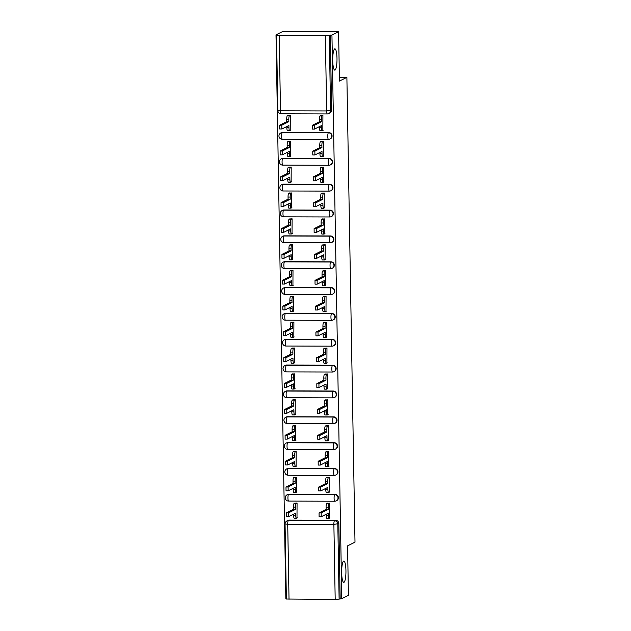 <?xml version="1.0" encoding="UTF-8"?>
<svg xmlns="http://www.w3.org/2000/svg" width="631" height="631" viewBox="0 0 631 631"><rect width="100%" height="100%" fill="white"/><g stroke="black" fill="none" stroke-linecap="round" stroke-linejoin="round"><path stroke-width="0.95" d="M335.045 70.088A10.656 2.145 -89.8 0 1 334.832 70.144A10.656 2.145 -89.8 0 1 332.718 60.016A10.656 2.145 -89.8 0 1 334.675 48.879A10.656 2.145 -89.8 0 1 334.895 48.832A10.656 2.145 -89.8 0 1 337.001 58.951A10.656 2.145 -89.8 0 1 335.045 70.088M343.99 582.303A10.656 2.145 -89.8 0 1 343.769 582.35A10.656 2.145 -89.8 0 1 341.663 572.23A10.656 2.145 -89.8 0 1 343.619 561.093A10.656 2.145 -89.8 0 1 343.832 561.038A10.656 2.145 -89.8 0 1 345.946 571.165A10.656 2.145 -89.8 0 1 343.99 582.303M328.759 132.605L282.601 132.463A3.329 3.242 -116.6 0 0 281.166 132.802L280.795 132.983A3.329 3.329 0 0 0 282.278 139.293L328.435 139.427A3.329 3.329 0 0 0 329.942 139.08L330.305 138.891A3.329 3.242 -116.6 0 0 328.759 132.605L328.388 132.786A3.329 3.242 63.4 0 1 329.942 139.08A3.329 3.242 63.4 0 1 328.506 139.412A3.329 0.67 -89.8 0 1 328.435 139.427A3.329 0.67 -89.8 0 1 327.781 136.438A3.329 0.67 90.2 0 1 328.388 132.786L282.231 132.652A3.329 0.67 90.2 0 0 281.623 136.296A3.329 0.67 90.2 0 0 282.278 139.293A3.329 0.67 90.2 0 0 282.349 139.277M329.208 158.444L283.051 158.31A3.329 3.242 -116.6 0 0 281.615 158.641L281.245 158.831A3.329 3.329 0 0 0 282.727 165.133L328.885 165.275A3.329 3.329 0 0 0 330.392 164.92L330.754 164.738A3.329 3.242 -116.6 0 0 329.208 158.444L328.838 158.626A3.329 3.242 63.4 0 1 330.392 164.92A3.329 3.242 63.4 0 1 328.956 165.259A3.329 0.67 -89.8 0 1 328.885 165.275A3.329 0.67 -89.8 0 1 328.23 162.277A3.329 0.67 90.2 0 1 328.838 158.626L282.68 158.491A3.329 0.67 90.2 0 0 282.073 162.143A3.329 0.67 90.2 0 0 282.727 165.133A3.329 0.67 90.2 0 0 282.798 165.117M329.658 184.291L283.5 184.149A3.329 3.242 -116.6 0 0 282.065 184.489L281.702 184.67A3.329 3.329 0 0 0 283.185 190.98L329.335 191.114A3.329 3.329 0 0 0 330.841 190.759L331.212 190.578A3.329 3.242 -116.6 0 0 329.658 184.291L329.287 184.473A3.329 3.242 63.4 0 1 330.841 190.759A3.329 3.242 63.4 0 1 329.406 191.098A3.329 0.67 -89.8 0 1 329.335 191.114A3.329 0.67 -89.8 0 1 328.68 188.117A3.329 0.67 90.2 0 1 329.287 184.473L283.13 184.331A3.329 0.67 90.2 0 0 282.522 187.983A3.329 0.67 90.2 0 0 283.185 190.98A3.329 0.67 90.2 0 0 283.248 190.964M330.108 210.131L283.95 209.997A3.329 3.242 -116.6 0 0 282.514 210.328L282.152 210.517A3.329 3.329 0 0 0 283.635 216.819L329.792 216.954A3.329 3.329 0 0 0 331.291 216.607L331.661 216.417A3.329 3.242 -116.6 0 0 330.108 210.131L329.745 210.312A3.329 3.242 63.4 0 1 331.291 216.607A3.329 3.242 63.4 0 1 329.855 216.938A3.329 0.67 -89.8 0 1 329.792 216.954A3.329 0.67 -89.8 0 1 329.13 213.964A3.329 0.67 90.2 0 1 329.745 210.312L283.587 210.178A3.329 0.67 90.2 0 0 282.972 213.822A3.329 0.67 90.2 0 0 283.635 216.819A3.329 0.67 90.2 0 0 283.698 216.804M330.557 235.97L284.4 235.836A3.329 3.242 -116.6 0 0 282.964 236.175L282.601 236.357A3.329 3.329 0 0 0 284.084 242.659L330.242 242.801A3.329 3.329 0 0 0 331.74 242.446L332.111 242.265A3.329 3.242 -116.6 0 0 330.557 235.97L330.194 236.16A3.329 3.242 63.4 0 1 331.74 242.446A3.329 3.242 63.4 0 1 330.305 242.785A3.329 0.67 -89.8 0 1 330.242 242.801A3.329 0.67 -89.8 0 1 329.587 239.804A3.329 0.67 90.2 0 1 330.194 236.16L284.037 236.018A3.329 0.67 90.2 0 0 283.429 239.67A3.329 0.67 90.2 0 0 284.084 242.659A3.329 0.67 90.2 0 0 284.155 242.643M331.015 261.818L284.857 261.676A3.329 3.242 -116.6 0 0 283.422 262.015L283.051 262.196A3.329 3.329 0 0 0 284.534 268.506L330.691 268.64A3.329 3.329 0 0 0 332.198 268.285L332.561 268.104A3.329 3.242 -116.6 0 0 331.015 261.818L330.644 261.999A3.329 3.242 63.4 0 1 332.198 268.285A3.329 3.242 63.4 0 1 330.762 268.625A3.329 0.67 -89.8 0 1 330.691 268.64A3.329 0.67 -89.8 0 1 330.037 265.643A3.329 0.67 90.2 0 1 330.644 261.999L284.486 261.865A3.329 0.67 90.2 0 0 283.879 265.509A3.329 0.67 90.2 0 0 284.534 268.506A3.329 0.67 90.2 0 0 284.605 268.49M331.464 287.657L285.307 287.523A3.329 3.242 -116.6 0 0 283.871 287.854L283.5 288.044A3.329 3.329 0 0 0 284.983 294.346L331.141 294.488A3.329 3.329 0 0 0 332.647 294.133L333.01 293.951A3.329 3.242 -116.6 0 0 331.464 287.657L331.094 287.839A3.329 3.242 63.4 0 1 332.647 294.133A3.329 3.242 63.4 0 1 331.212 294.472A3.329 0.67 -89.8 0 1 331.141 294.488A3.329 0.67 -89.8 0 1 330.486 291.49A3.329 0.67 90.2 0 1 331.094 287.839L284.936 287.704A3.329 0.67 90.2 0 0 284.329 291.356A3.329 0.67 90.2 0 0 284.983 294.346A3.329 0.67 90.2 0 0 285.054 294.33M331.914 313.497L285.756 313.362A3.329 3.242 -116.6 0 0 284.321 313.702L283.958 313.883A3.329 3.329 0 0 0 285.441 320.193L331.59 320.327A3.329 3.329 0 0 0 333.097 319.972L333.46 319.791A3.329 3.242 -116.6 0 0 331.914 313.497L331.543 313.686A3.329 3.242 63.4 0 1 333.097 319.972A3.329 3.242 63.4 0 1 331.661 320.311A3.329 0.67 -89.8 0 1 331.59 320.327A3.329 0.67 -89.8 0 1 330.936 317.33A3.329 0.67 90.2 0 1 331.543 313.686L285.386 313.544A3.329 0.67 90.2 0 0 284.778 317.196A3.329 0.67 90.2 0 0 285.441 320.193A3.329 0.67 90.2 0 0 285.504 320.177M332.363 339.344L286.206 339.21A3.329 3.242 -116.6 0 0 284.77 339.541L284.407 339.723A3.329 3.329 0 0 0 285.89 346.033L332.048 346.167A3.329 3.329 0 0 0 333.547 345.82L333.917 345.63A3.329 3.242 -116.6 0 0 332.363 339.344L332.001 339.525A3.329 3.242 63.4 0 1 333.547 345.82A3.329 3.242 63.4 0 1 332.111 346.151A3.329 0.67 -89.8 0 1 332.048 346.167A3.329 0.67 -89.8 0 1 331.385 343.177A3.329 0.67 90.2 0 1 332.001 339.525L285.843 339.391A3.329 0.67 90.2 0 0 285.228 343.035A3.329 0.67 90.2 0 0 285.89 346.033A3.329 0.67 90.2 0 0 285.953 346.017M332.813 365.183L286.655 365.049A3.329 3.242 -116.6 0 0 285.22 365.388L284.857 365.57A3.329 3.329 0 0 0 286.34 371.872L332.498 372.014A3.329 3.329 0 0 0 333.996 371.659L334.367 371.478A3.329 3.242 -116.6 0 0 332.813 365.183L332.45 365.373A3.329 3.242 63.4 0 1 333.996 371.659A3.329 3.242 63.4 0 1 332.561 371.998A3.329 0.67 -89.8 0 1 332.498 372.014A3.329 0.67 -89.8 0 1 331.835 369.017A3.329 0.67 90.2 0 1 332.45 365.373L286.293 365.231A3.329 0.67 90.2 0 0 285.685 368.883A3.329 0.67 90.2 0 0 286.34 371.872A3.329 0.67 90.2 0 0 286.403 371.856M333.263 391.031L287.113 390.889A3.329 3.242 -116.6 0 0 285.677 391.228L285.307 391.409A3.329 3.329 0 0 0 286.789 397.719L332.947 397.853A3.329 3.329 0 0 0 334.454 397.498L334.816 397.317A3.329 3.242 -116.6 0 0 333.263 391.031L332.9 391.212A3.329 3.242 63.4 0 1 334.454 397.498A3.329 3.242 63.4 0 1 333.018 397.838A3.329 0.67 -89.8 0 1 332.947 397.853A3.329 0.67 -89.8 0 1 332.292 394.856A3.329 0.67 90.2 0 1 332.9 391.212L286.742 391.078A3.329 0.67 90.2 0 0 286.135 394.722A3.329 0.67 90.2 0 0 286.789 397.719A3.329 0.67 90.2 0 0 286.86 397.704M333.72 416.87L287.562 416.736A3.329 3.242 -116.6 0 0 286.127 417.067L285.756 417.257A3.329 3.329 0 0 0 287.239 423.559L333.397 423.701A3.329 3.329 0 0 0 334.903 423.346L335.266 423.164A3.329 3.242 -116.6 0 0 333.72 416.87L333.349 417.052A3.329 3.242 63.4 0 1 334.903 423.346A3.329 3.242 63.4 0 1 333.468 423.677A3.329 0.67 -89.8 0 1 333.397 423.701A3.329 0.67 -89.8 0 1 332.742 420.703A3.329 0.67 90.2 0 1 333.349 417.052L287.192 416.917A3.329 0.67 90.2 0 0 286.584 420.562A3.329 0.67 90.2 0 0 287.239 423.559A3.329 0.67 90.2 0 0 287.31 423.543M334.17 442.71L288.012 442.576A3.329 3.242 -116.6 0 0 286.577 442.915L286.206 443.096A3.329 3.329 0 0 0 287.689 449.406L333.846 449.54A3.329 3.329 0 0 0 335.353 449.185L335.716 449.004A3.329 3.242 -116.6 0 0 334.17 442.71L333.799 442.899A3.329 3.242 63.4 0 1 335.353 449.185A3.329 3.242 63.4 0 1 333.917 449.524A3.329 0.67 -89.8 0 1 333.846 449.54A3.329 0.67 -89.8 0 1 333.192 446.543A3.329 0.67 90.2 0 1 333.799 442.899L287.641 442.757A3.329 0.67 90.2 0 0 287.034 446.409A3.329 0.67 90.2 0 0 287.689 449.406A3.329 0.67 90.2 0 0 287.76 449.39M334.619 468.557L288.462 468.415A3.329 3.242 -116.6 0 0 287.026 468.754L286.663 468.936A3.329 3.329 0 0 0 288.146 475.246L334.304 475.38A3.329 3.329 0 0 0 335.802 475.033L336.173 474.843A3.329 3.242 -116.6 0 0 334.619 468.557L334.256 468.738A3.329 3.242 63.4 0 1 335.802 475.033A3.329 3.242 63.4 0 1 334.367 475.364A3.329 0.67 -89.8 0 1 334.304 475.38A3.329 0.67 -89.8 0 1 333.641 472.39A3.329 0.67 90.2 0 1 334.256 468.738L288.099 468.604A3.329 0.67 90.2 0 0 287.484 472.248A3.329 0.67 90.2 0 0 288.146 475.246A3.329 0.67 90.2 0 0 288.209 475.23M335.069 494.396L288.911 494.262A3.329 3.242 -116.6 0 0 287.476 494.601L287.113 494.783A3.329 3.329 0 0 0 288.596 501.085L334.753 501.227A3.329 3.329 0 0 0 336.252 500.872L336.623 500.691A3.329 3.242 -116.6 0 0 335.069 494.396L334.706 494.586A3.329 3.242 63.4 0 1 336.252 500.872A3.329 3.242 63.4 0 1 334.816 501.211A3.329 0.67 -89.8 0 1 334.753 501.227A3.329 0.67 -89.8 0 1 334.091 498.23A3.329 0.67 90.2 0 1 334.706 494.586L288.548 494.444A3.329 0.67 90.2 0 0 287.941 498.096A3.329 0.67 90.2 0 0 288.596 501.085A3.329 0.67 90.2 0 0 288.659 501.069M338.587 31.716L339.446 81.083L346.884 77.353L355.001 542.187L347.563 545.918L348.422 595.285L341.781 598.614L331.945 35.044L338.587 31.716L282.641 31.55L275.999 34.879L285.843 598.448L286.356 598.448M275.999 34.879L277.632 34.886L276.528 35.47L279.194 35.746L329.279 35.557L330.589 110.599A3.329 3.242 63.4 0 1 327.386 113.903A3.329 0.67 90.2 0 1 327.315 113.919A3.329 3.329 0 0 0 328.822 113.572L329.855 113.052A3.329 3.242 63.4 0 0 331.622 110.086L326.661 110.93L325.351 35.88M331.945 35.044L329.279 35.557M289.361 520.102L288.328 520.622A3.329 3.242 63.4 0 0 286.892 520.961L287.933 520.441A3.329 3.242 63.4 0 1 289.361 520.102L335.518 520.244L334.485 520.756A3.329 3.242 63.4 0 1 337.806 524.085L339.115 599.127L335.187 599.45L286.371 599.04L285.062 523.99L287.72 524.266L289.03 599.316M339.115 599.127L341.781 598.614M329.611 518.067L329.682 503.159L327.237 503.317M296.988 517.972L297.059 503.065L294.614 503.222M296.538 492.133L296.609 477.225L294.164 477.383M329.161 492.227L329.224 477.32L326.787 477.478M296.089 466.285L296.16 451.378L293.715 451.536M328.712 466.388L328.775 451.48L326.33 451.63M295.639 440.446L295.702 425.539L293.265 425.696M328.254 440.541L328.325 425.633L325.88 425.791M295.19 414.606L295.253 399.691L292.808 399.849M327.805 414.701L327.875 399.794L325.43 399.951M294.732 388.759L294.803 373.852L292.358 374.009M327.355 388.854L327.426 373.946L324.981 374.104M294.283 362.92L294.354 348.012L291.908 348.17M326.905 363.014L326.968 348.107L324.531 348.265M293.833 337.072L293.904 322.165L291.459 322.323M326.456 337.175L326.519 322.267L324.074 322.417M293.383 311.233L293.447 296.325L291.009 296.483M325.998 311.328L326.069 296.42L323.624 296.578M292.934 285.393L292.997 270.478L290.552 270.636M325.549 285.488L325.62 270.581L323.175 270.738M292.476 259.546L292.547 244.639L290.102 244.796M325.099 259.641L325.17 244.733L322.725 244.891M292.027 233.707L292.098 218.799L289.653 218.957M324.649 233.801L324.72 218.894L322.275 219.052M291.577 207.859L291.648 192.952L289.203 193.11M324.2 207.962L324.263 193.054L321.826 193.204M291.128 182.02L291.191 167.112L288.753 167.27M323.742 182.114L323.813 167.207L321.368 167.365M290.678 156.18L290.741 141.265L288.296 141.423M323.293 156.275L323.364 141.368L320.919 141.525M290.221 130.333L290.292 115.426L287.846 115.583M322.843 130.428L322.914 115.52L320.469 115.678M339.383 77.329L346.884 77.353M330.313 35.036L331.622 110.086M340.148 598.606L338.839 523.564A3.329 3.242 -116.6 0 0 335.518 520.244M329.682 503.159L328.814 503.593A3.329 0.67 90.2 0 0 328.207 507.245L328.246 509.398L326.124 509.391L326.085 507.237A3.329 0.67 -89.8 0 1 326.692 503.585L327.56 503.159M326.953 518.335A3.329 0.67 -89.8 0 1 326.89 518.351A3.329 0.67 -89.8 0 1 326.227 515.353L326.211 514.257M321.179 516.742L319.097 516.75L319.065 512.924L326.124 509.391M328.246 509.398L321.187 512.932L321.218 516.757L328.309 513.208L328.349 515.361A3.329 0.67 90.2 0 0 329.003 518.359A3.329 0.67 90.2 0 0 329.074 518.335L329.934 517.909M294.33 518.232A3.329 0.67 -89.8 0 1 294.267 518.256A3.329 0.67 -89.8 0 1 293.612 515.259L293.589 514.162M297.059 503.065L296.199 503.499A3.329 0.67 90.2 0 0 295.584 507.143L295.623 509.296L288.572 512.837L288.596 516.655L295.694 513.113L295.726 515.267A3.329 0.67 90.2 0 0 296.389 518.256A3.329 0.67 90.2 0 0 296.452 518.24L297.319 517.806M288.556 516.647L286.474 516.655L286.45 512.829L293.502 509.296L293.47 507.143A3.329 0.67 -89.8 0 1 294.078 503.491L296.199 503.499M294.937 503.057L294.078 503.491M293.502 509.296L295.623 509.296M329.224 477.32L328.365 477.754A3.329 0.67 90.2 0 0 327.757 481.398L327.797 483.551L325.675 483.551L325.635 481.398A3.329 0.67 -89.8 0 1 326.243 477.746L327.11 477.312M326.503 492.488A3.329 0.67 -89.8 0 1 326.432 492.503A3.329 0.67 -89.8 0 1 325.777 489.514L325.762 488.418M320.729 490.902L318.647 490.902L318.616 487.085L325.675 483.551M327.797 483.551L320.737 487.093L320.769 490.91L327.86 487.361L327.899 489.514A3.329 0.67 90.2 0 0 328.554 492.511A3.329 0.67 90.2 0 0 328.625 492.495L329.485 492.062M328.775 451.48L327.915 451.906A3.329 0.67 90.2 0 0 327.308 455.558L327.339 457.712L325.225 457.704L325.186 455.55A3.329 0.67 -89.8 0 1 325.793 451.906L326.661 451.473M326.053 466.648A3.329 0.67 -89.8 0 1 325.982 466.664A3.329 0.67 -89.8 0 1 325.328 463.667L325.304 462.578M320.272 465.063L318.198 465.063L318.166 461.245L325.225 457.704M327.339 457.712L320.288 461.253L320.311 465.071L327.41 461.521L327.45 463.675A3.329 0.67 90.2 0 0 328.104 466.672A3.329 0.67 90.2 0 0 328.175 466.656L329.035 466.222M293.88 492.393A3.329 0.67 -89.8 0 1 293.817 492.409A3.329 0.67 -89.8 0 1 293.155 489.411L293.139 488.323M296.609 477.225L295.742 477.659A3.329 0.67 90.2 0 0 295.134 481.303L295.174 483.456L288.115 486.998L288.146 490.815L295.237 487.266L295.276 489.419A3.329 0.67 90.2 0 0 295.931 492.417A3.329 0.67 90.2 0 0 296.002 492.401L296.862 491.967M288.107 490.808L286.024 490.808L286.001 486.99L293.052 483.449L293.013 481.295A3.329 0.67 -89.8 0 1 293.628 477.651L295.742 477.659M294.488 477.217L293.628 477.651M293.052 483.449L295.174 483.456M293.431 466.554A3.329 0.67 -89.8 0 1 293.36 466.569A3.329 0.67 -89.8 0 1 292.705 463.572L292.689 462.476M296.16 451.378L295.292 451.812A3.329 0.67 90.2 0 0 294.685 455.464L294.724 457.617L287.665 461.151L287.697 464.976L294.787 461.427L294.827 463.58A3.329 0.67 90.2 0 0 295.482 466.577A3.329 0.67 90.2 0 0 295.553 466.554L296.412 466.128M287.657 464.96L285.575 464.968L285.543 461.143L292.603 457.609L292.563 455.456A3.329 0.67 -89.8 0 1 293.17 451.804L295.292 451.812M294.038 451.37L293.17 451.804M292.603 457.609L294.724 457.617M328.325 425.633L327.465 426.067A3.329 0.67 90.2 0 0 326.85 429.719L326.89 431.872L324.768 431.864L324.736 429.711A3.329 0.67 -89.8 0 1 325.344 426.059L326.211 425.625M325.604 440.809A3.329 0.67 -89.8 0 1 325.533 440.824A3.329 0.67 -89.8 0 1 324.878 437.827L324.855 436.731M319.822 439.215L317.74 439.223L317.716 435.398L324.768 431.864M326.89 431.872L319.838 435.406L319.862 439.223L326.961 435.682L326.992 437.835A3.329 0.67 90.2 0 0 327.655 440.824A3.329 0.67 90.2 0 0 327.718 440.809L328.585 440.383M327.875 399.794L327.016 400.228A3.329 0.67 90.2 0 0 326.401 403.872L326.44 406.025L324.318 406.017L324.279 403.864A3.329 0.67 -89.8 0 1 324.894 400.22L325.754 399.786M325.146 414.961A3.329 0.67 -89.8 0 1 325.083 414.977A3.329 0.67 -89.8 0 1 324.421 411.98L324.405 410.891M319.373 413.376L317.29 413.376L317.267 409.558L324.318 406.017M326.44 406.025L319.389 409.566L319.412 413.384L326.503 409.834L326.542 411.988A3.329 0.67 90.2 0 0 327.205 414.985A3.329 0.67 90.2 0 0 327.268 414.969L328.128 414.535M327.426 373.946L326.558 374.38A3.329 0.67 90.2 0 0 325.951 378.032L325.99 380.185L323.869 380.177L323.829 378.024A3.329 0.67 -89.8 0 1 324.444 374.38L325.304 373.946M324.697 389.122A3.329 0.67 -89.8 0 1 324.634 389.138A3.329 0.67 -89.8 0 1 323.971 386.14L323.955 385.044M318.923 387.529L316.841 387.537L316.817 383.719L323.869 380.177M325.99 380.185L318.931 383.719L318.963 387.544L326.053 383.995L326.093 386.148A3.329 0.67 90.2 0 0 326.748 389.146A3.329 0.67 90.2 0 0 326.819 389.13L327.678 388.696M292.981 440.706A3.329 0.67 -89.8 0 1 292.91 440.722A3.329 0.67 -89.8 0 1 292.256 437.733L292.24 436.636M295.702 425.539L294.843 425.972A3.329 0.67 90.2 0 0 294.235 429.616L294.275 431.77L287.215 435.311L287.247 439.129L294.338 435.579L294.377 437.733A3.329 0.67 90.2 0 0 295.032 440.73A3.329 0.67 90.2 0 0 295.103 440.714L295.963 440.28M287.208 439.121L285.125 439.121L285.094 435.303L292.153 431.77L292.114 429.608A3.329 0.67 -89.8 0 1 292.721 425.964L294.843 425.972M293.589 425.531L292.721 425.964M292.153 431.77L294.275 431.77M292.532 414.867A3.329 0.67 -89.8 0 1 292.461 414.882A3.329 0.67 -89.8 0 1 291.806 411.885L291.782 410.797M295.253 399.699L294.393 400.125A3.329 0.67 90.2 0 0 293.786 403.777L293.817 405.93L286.766 409.464L286.789 413.289L293.888 409.74L293.928 411.893A3.329 0.67 90.2 0 0 294.582 414.89A3.329 0.67 90.2 0 0 294.653 414.875L295.513 414.441M286.75 413.273L284.676 413.281L284.644 409.464L291.703 405.922L291.664 403.769A3.329 0.67 -89.8 0 1 292.271 400.125L294.393 400.125M293.139 399.691L292.271 400.125M291.703 405.922L293.817 405.93M292.082 389.019A3.329 0.67 -89.8 0 1 292.011 389.043A3.329 0.67 -89.8 0 1 291.356 386.046L291.333 384.949M294.803 373.852L293.943 374.286A3.329 0.67 90.2 0 0 293.328 377.93L293.368 380.091L286.316 383.624L286.34 387.442L293.439 383.9L293.47 386.054A3.329 0.67 90.2 0 0 294.133 389.043A3.329 0.67 90.2 0 0 294.196 389.027L295.063 388.593M286.3 387.434L284.218 387.442L284.195 383.616L291.246 380.083L291.214 377.93A3.329 0.67 -89.8 0 1 291.822 374.278L293.943 374.286M292.689 373.844L291.822 374.278M291.246 380.083L293.368 380.091M326.968 348.107L326.109 348.541A3.329 0.67 90.2 0 0 325.501 352.185L325.541 354.338L323.419 354.338L323.38 352.185A3.329 0.67 -89.8 0 1 323.987 348.533L324.855 348.099M324.247 363.275A3.329 0.67 -89.8 0 1 324.176 363.29A3.329 0.67 -89.8 0 1 323.522 360.301L323.506 359.205M318.474 361.689L316.391 361.689L316.36 357.872L323.419 354.338M325.541 354.338L318.481 357.88L318.513 361.697L325.604 358.148L325.643 360.301A3.329 0.67 90.2 0 0 326.298 363.298A3.329 0.67 90.2 0 0 326.369 363.282L327.229 362.849M291.625 363.18A3.329 0.67 -89.8 0 1 291.561 363.196A3.329 0.67 -89.8 0 1 290.899 360.198L290.883 359.11M294.354 348.012L293.494 348.446A3.329 0.67 90.2 0 0 292.879 352.09L292.918 354.243L285.867 357.785L285.89 361.602L292.981 358.053L293.021 360.206A3.329 0.67 90.2 0 0 293.683 363.204A3.329 0.67 90.2 0 0 293.746 363.188L294.606 362.754M285.851 361.595L283.769 361.595L283.745 357.777L290.796 354.236L290.757 352.082A3.329 0.67 -89.8 0 1 291.372 348.438L293.494 348.446M292.232 348.004L291.372 348.438M290.796 354.236L292.918 354.243M326.519 322.267L325.659 322.701A3.329 0.67 90.2 0 0 325.052 326.345L325.083 328.499L322.969 328.491L322.93 326.337A3.329 0.67 -89.8 0 1 323.537 322.693L324.405 322.26M323.798 337.435A3.329 0.67 -89.8 0 1 323.727 337.451A3.329 0.67 -89.8 0 1 323.072 334.454L323.048 333.365M318.024 335.85L315.942 335.85L315.91 332.032L322.969 328.491M325.083 328.499L318.032 332.04L318.056 335.858L325.154 332.308L325.194 334.462A3.329 0.67 90.2 0 0 325.848 337.459A3.329 0.67 90.2 0 0 325.919 337.443L326.779 337.009M291.175 337.34A3.329 0.67 -89.8 0 1 291.112 337.356A3.329 0.67 -89.8 0 1 290.449 334.359L290.434 333.263M293.904 322.165L293.036 322.599A3.329 0.67 90.2 0 0 292.429 326.251L292.469 328.404L285.409 331.938L285.441 335.763L292.532 332.214L292.571 334.367A3.329 0.67 90.2 0 0 293.226 337.364A3.329 0.67 90.2 0 0 293.297 337.34L294.156 336.915M285.401 335.747L283.319 335.755L283.295 331.93L290.347 328.396L290.307 326.243A3.329 0.67 -89.8 0 1 290.915 322.591L293.036 322.599M291.782 322.157L290.915 322.591M290.347 328.396L292.469 328.404M326.069 296.42L325.21 296.854A3.329 0.67 90.2 0 0 324.602 300.506L324.634 302.659L322.512 302.651L322.48 300.498A3.329 0.67 -89.8 0 1 323.088 296.846L323.955 296.412M323.348 311.596A3.329 0.67 -89.8 0 1 323.277 311.611A3.329 0.67 -89.8 0 1 322.622 308.614L322.599 307.518M317.567 310.002L315.484 310.01L315.461 306.185L322.512 302.651M324.634 302.659L317.582 306.193L317.606 310.01L324.705 306.469L324.736 308.622A3.329 0.67 90.2 0 0 325.399 311.611A3.329 0.67 90.2 0 0 325.462 311.596L326.33 311.17M290.725 311.493A3.329 0.67 -89.8 0 1 290.654 311.509A3.329 0.67 -89.8 0 1 290 308.52L289.984 307.423M293.447 296.325L292.587 296.759A3.329 0.67 90.2 0 0 291.979 300.403L292.019 302.557L284.96 306.098L284.991 309.916L292.082 306.366L292.121 308.52A3.329 0.67 90.2 0 0 292.776 311.517A3.329 0.67 90.2 0 0 292.847 311.501L293.707 311.067M284.952 309.908L282.869 309.908L282.838 306.09L289.897 302.557L289.858 300.403A3.329 0.67 -89.8 0 1 290.465 296.751L292.587 296.759M291.333 296.318L290.465 296.751M289.897 302.557L292.019 302.557M325.62 270.581L324.76 271.014A3.329 0.67 90.2 0 0 324.145 274.659L324.184 276.812L322.062 276.804L322.031 274.651A3.329 0.67 -89.8 0 1 322.638 271.007L323.498 270.573M322.891 285.748A3.329 0.67 -89.8 0 1 322.827 285.764A3.329 0.67 -89.8 0 1 322.165 282.775L322.149 281.678M317.117 284.163L315.035 284.163L315.011 280.345L322.062 276.804M324.184 276.812L317.133 280.353L317.156 284.171L324.255 280.621L324.287 282.775A3.329 0.67 90.2 0 0 324.949 285.772A3.329 0.67 90.2 0 0 325.012 285.756L325.88 285.322M290.276 285.654A3.329 0.67 -89.8 0 1 290.205 285.669A3.329 0.67 -89.8 0 1 289.55 282.672L289.526 281.584M292.997 270.486L292.137 270.912A3.329 0.67 90.2 0 0 291.53 274.564L291.561 276.717L284.51 280.251L284.534 284.076L291.632 280.527L291.672 282.68A3.329 0.67 90.2 0 0 292.327 285.677A3.329 0.67 90.2 0 0 292.398 285.662L293.257 285.228M284.502 284.06L282.42 284.068L282.388 280.251L289.448 276.709L289.408 274.556A3.329 0.67 -89.8 0 1 290.015 270.912L292.137 270.912M290.883 270.478L290.015 270.912M289.448 276.709L291.561 276.717M325.17 244.741L324.302 245.167A3.329 0.67 90.2 0 0 323.695 248.819L323.735 250.972L321.613 250.964L321.573 248.811A3.329 0.67 -89.8 0 1 322.189 245.167L323.048 244.733M322.441 259.909A3.329 0.67 -89.8 0 1 322.378 259.925A3.329 0.67 -89.8 0 1 321.715 256.927L321.7 255.831M316.667 258.316L314.585 258.324L314.561 254.506L321.613 250.964M323.735 250.972L316.675 254.506L316.707 258.331L323.798 254.782L323.837 256.935A3.329 0.67 90.2 0 0 324.492 259.933A3.329 0.67 90.2 0 0 324.563 259.917L325.422 259.483M289.826 259.806A3.329 0.67 -89.8 0 1 289.755 259.83A3.329 0.67 -89.8 0 1 289.101 256.833L289.077 255.736M292.547 244.639L291.688 245.073A3.329 0.67 90.2 0 0 291.072 248.724L291.112 250.878L284.06 254.411L284.084 258.229L291.183 254.687L291.214 256.841A3.329 0.67 90.2 0 0 291.877 259.83A3.329 0.67 90.2 0 0 291.94 259.814L292.808 259.38M284.045 258.221L281.962 258.229L281.939 254.403L288.99 250.87L288.959 248.717A3.329 0.67 -89.8 0 1 289.566 245.065L291.688 245.073M290.434 244.631L289.566 245.065M288.99 250.87L291.112 250.878M324.72 218.894L323.853 219.328A3.329 0.67 90.2 0 0 323.246 222.972L323.285 225.125L321.163 225.125L321.124 222.972A3.329 0.67 -89.8 0 1 321.731 219.32L322.599 218.886M321.991 234.062A3.329 0.67 -89.8 0 1 321.92 234.077A3.329 0.67 -89.8 0 1 321.266 231.088L321.25 229.992M316.218 232.476L314.135 232.476L314.104 228.659L321.163 225.125M323.285 225.125L316.226 228.667L316.257 232.484L323.348 228.935L323.387 231.096A3.329 0.67 90.2 0 0 324.042 234.085A3.329 0.67 90.2 0 0 324.113 234.069L324.973 233.636M289.369 233.967A3.329 0.67 -89.8 0 1 289.306 233.983A3.329 0.67 -89.8 0 1 288.643 230.985L288.627 229.897M292.098 218.799L291.238 219.233A3.329 0.67 90.2 0 0 290.623 222.877L290.662 225.03L283.611 228.572L283.635 232.389L290.733 228.84L290.765 230.993A3.329 0.67 90.2 0 0 291.427 233.991A3.329 0.67 90.2 0 0 291.49 233.975L292.35 233.541M283.595 232.382L281.513 232.382L281.489 228.564L288.541 225.022L288.501 222.869A3.329 0.67 -89.8 0 1 289.116 219.225L291.238 219.233M289.976 218.791L289.116 219.225M288.541 225.022L290.662 225.03M324.263 193.054L323.403 193.488A3.329 0.67 90.2 0 0 322.796 197.132L322.835 199.286L320.714 199.278L320.674 197.124A3.329 0.67 -89.8 0 1 321.282 193.48L322.149 193.047M321.542 208.222A3.329 0.67 -89.8 0 1 321.471 208.238A3.329 0.67 -89.8 0 1 320.816 205.241L320.793 204.152M315.768 206.637L313.686 206.637L313.654 202.819L320.714 199.278M322.835 199.286L315.776 202.827L315.808 206.645L322.898 203.095L322.938 205.249A3.329 0.67 90.2 0 0 323.593 208.246A3.329 0.67 90.2 0 0 323.664 208.23L324.523 207.796M288.919 208.127A3.329 0.67 -89.8 0 1 288.856 208.143A3.329 0.67 -89.8 0 1 288.193 205.146L288.178 204.05M291.648 192.952L290.781 193.386A3.329 0.67 90.2 0 0 290.173 197.038L290.213 199.191L283.153 202.725L283.185 206.55L290.276 203.001L290.315 205.154A3.329 0.67 90.2 0 0 290.97 208.151A3.329 0.67 90.2 0 0 291.041 208.127L291.901 207.702M283.145 206.534L281.063 206.542L281.04 202.717L288.091 199.183L288.051 197.03A3.329 0.67 -89.8 0 1 288.667 193.378L290.781 193.386M289.526 192.944L288.667 193.378M288.091 199.183L290.213 199.191M323.813 167.207L322.954 167.641A3.329 0.67 90.2 0 0 322.346 171.293L322.378 173.446L320.264 173.438L320.225 171.285A3.329 0.67 -89.8 0 1 320.832 167.633L321.7 167.199M321.092 182.383A3.329 0.67 -89.8 0 1 321.021 182.398A3.329 0.67 -89.8 0 1 320.367 179.401L320.343 178.305M315.311 180.789L313.236 180.797L313.205 176.972L320.264 173.438M322.378 173.446L315.326 176.98L315.35 180.797L322.449 177.256L322.488 179.409A3.329 0.67 90.2 0 0 323.143 182.406A3.329 0.67 90.2 0 0 323.206 182.383L324.074 181.957M288.47 182.28A3.329 0.67 -89.8 0 1 288.399 182.296A3.329 0.67 -89.8 0 1 287.744 179.307L287.728 178.21M291.191 167.112L290.331 167.546A3.329 0.67 90.2 0 0 289.724 171.19L289.763 173.344L282.704 176.885L282.735 180.703L289.826 177.153L289.866 179.307A3.329 0.67 90.2 0 0 290.52 182.304A3.329 0.67 90.2 0 0 290.591 182.288L291.451 181.854M282.696 180.695L280.614 180.695L280.582 176.877L287.641 173.344L287.602 171.19A3.329 0.67 -89.8 0 1 288.209 167.538L290.331 167.546M289.077 167.105L288.209 167.538M287.641 173.344L289.763 173.344M323.364 141.368L322.504 141.801A3.329 0.67 90.2 0 0 321.889 145.445L321.928 147.599L319.807 147.591L319.775 145.438A3.329 0.67 -89.8 0 1 320.382 141.794L321.242 141.36M320.635 156.535A3.329 0.67 -89.8 0 1 320.572 156.551A3.329 0.67 -89.8 0 1 319.917 153.562L319.893 152.465M314.861 154.95L312.779 154.95L312.755 151.132L319.807 147.591M321.928 147.599L314.877 151.14L314.901 154.958L321.999 151.408L322.031 153.562A3.329 0.67 90.2 0 0 322.693 156.559A3.329 0.67 90.2 0 0 322.756 156.543L323.624 156.109M288.02 156.441A3.329 0.67 -89.8 0 1 287.949 156.456A3.329 0.67 -89.8 0 1 287.294 153.459L287.271 152.371M290.741 141.273L289.881 141.699A3.329 0.67 90.2 0 0 289.274 145.351L289.313 147.504L282.254 151.038L282.286 154.863L289.377 151.314L289.416 153.467A3.329 0.67 90.2 0 0 290.071 156.464A3.329 0.67 90.2 0 0 290.142 156.449L291.001 156.015M282.246 154.855L280.164 154.855L280.132 151.038L287.192 147.496L287.152 145.343A3.329 0.67 -89.8 0 1 287.76 141.699L289.881 141.699M288.627 141.265L287.76 141.699M287.192 147.496L289.313 147.504M322.914 115.528L322.047 115.954A3.329 0.67 90.2 0 0 321.439 119.606L321.479 121.759L319.357 121.751L319.318 119.598A3.329 0.67 -89.8 0 1 319.933 115.954L320.793 115.52M320.185 130.696A3.329 0.67 -89.8 0 1 320.122 130.712A3.329 0.67 -89.8 0 1 319.46 127.714L319.444 126.626M314.412 129.103L312.329 129.11L312.306 125.293L319.357 121.751M321.479 121.759L314.419 125.293L314.451 129.118L321.542 125.569L321.581 127.722A3.329 0.67 90.2 0 0 322.236 130.72A3.329 0.67 90.2 0 0 322.307 130.704L323.167 130.27M287.57 130.593A3.329 0.67 -89.8 0 1 287.499 130.617A3.329 0.67 -89.8 0 1 286.845 127.62L286.821 126.523M290.292 115.426L289.432 115.859A3.329 0.67 90.2 0 0 288.824 119.511L288.856 121.665L281.805 125.198L281.828 129.016L288.927 125.474L288.966 127.628A3.329 0.67 90.2 0 0 289.621 130.617A3.329 0.67 90.2 0 0 289.684 130.601L290.552 130.167M281.789 129.008L279.714 129.016L279.683 125.19L286.734 121.657L286.703 119.504A3.329 0.67 -89.8 0 1 287.31 115.852L289.432 115.859M288.178 115.418L287.31 115.852M286.734 121.657L288.856 121.665M279.194 35.746L280.503 110.788L326.661 110.93A3.329 0.67 90.2 0 0 327.315 113.919L281.158 113.785A3.329 0.67 90.2 0 0 281.229 113.769M288.328 520.622L334.485 520.756A3.329 0.67 -89.8 0 0 333.878 524.408L287.72 524.266A3.329 0.67 -89.8 0 1 288.328 520.622M335.187 599.45L333.878 524.408L338.839 523.564M282.601 132.463L282.231 132.652A3.329 3.242 63.4 0 0 280.795 132.983M283.051 158.31L282.68 158.491A3.329 3.242 63.4 0 0 281.245 158.831M283.5 184.149L283.13 184.331A3.329 3.242 63.4 0 0 281.702 184.67M283.95 209.997L283.587 210.178A3.329 3.242 63.4 0 0 282.152 210.517M284.4 235.836L284.037 236.018A3.329 3.242 63.4 0 0 282.601 236.357M284.857 261.676L284.486 261.865A3.329 3.242 63.4 0 0 283.051 262.196M285.307 287.523L284.936 287.704A3.329 3.242 63.4 0 0 283.5 288.044M285.756 313.362L285.386 313.544A3.329 3.242 63.4 0 0 283.958 313.883M286.206 339.21L285.843 339.391A3.329 3.242 63.4 0 0 284.407 339.723M286.655 365.049L286.293 365.231A3.329 3.242 63.4 0 0 284.857 365.57M287.113 390.889L286.742 391.078A3.329 3.242 63.4 0 0 285.307 391.409M287.562 416.736L287.192 416.917A3.329 3.242 63.4 0 0 285.756 417.257M288.012 442.576L287.641 442.757A3.329 3.242 63.4 0 0 286.206 443.096M288.462 468.415L288.099 468.604A3.329 3.242 63.4 0 0 286.663 468.936M288.911 494.262L288.548 494.444A3.329 3.242 63.4 0 0 287.113 494.783M280.503 110.788L277.845 110.512A3.329 3.329 0 0 0 281.158 113.785A3.329 0.67 90.2 0 1 280.503 110.788M328.207 507.245L326.085 507.237M328.814 503.593L326.692 503.585M328.349 515.361L326.227 515.353M321.187 512.932L319.065 512.924M293.612 515.259L295.726 515.267M293.47 507.143L295.584 507.143M286.45 512.829L288.572 512.837M327.757 481.398L325.635 481.398M328.365 477.754L326.243 477.746M327.899 489.514L325.777 489.514M320.737 487.093L318.616 487.085M327.308 455.558L325.186 455.55M327.915 451.906L325.793 451.906M327.45 463.675L325.328 463.667M320.288 461.253L318.166 461.245M293.155 489.411L295.276 489.419M293.013 481.295L295.134 481.303M286.001 486.99L288.115 486.998M292.705 463.572L294.827 463.58M292.563 455.456L294.685 455.464M285.543 461.143L287.665 461.151M326.85 429.719L324.736 429.711M327.465 426.067L325.344 426.059M326.992 437.835L324.878 437.827M319.838 435.406L317.716 435.398M326.401 403.872L324.279 403.864M327.016 400.228L324.894 400.22M326.542 411.988L324.421 411.98M319.389 409.566L317.267 409.558M325.951 378.032L323.829 378.024M326.558 374.38L324.444 374.38M326.093 386.148L323.971 386.14M318.931 383.719L316.817 383.719M292.256 437.733L294.377 437.733M292.114 429.608L294.235 429.616M285.094 435.303L287.215 435.311M291.806 411.885L293.928 411.893M291.664 403.769L293.786 403.777M284.644 409.464L286.766 409.464M291.356 386.046L293.47 386.054M291.214 377.93L293.328 377.93M284.195 383.616L286.316 383.624M325.501 352.185L323.38 352.185M326.109 348.541L323.987 348.533M325.643 360.301L323.522 360.301M318.481 357.88L316.36 357.872M290.899 360.198L293.021 360.206M290.757 352.082L292.879 352.09M283.745 357.777L285.867 357.785M325.052 326.345L322.93 326.337M325.659 322.701L323.537 322.693M325.194 334.462L323.072 334.454M318.032 332.04L315.91 332.032M290.449 334.359L292.571 334.367M290.307 326.243L292.429 326.251M283.295 331.93L285.409 331.938M324.602 300.506L322.48 300.498M325.21 296.854L323.088 296.846M324.736 308.622L322.622 308.614M317.582 306.193L315.461 306.185M290 308.52L292.121 308.52M289.858 300.403L291.979 300.403M282.838 306.09L284.96 306.098M324.145 274.659L322.031 274.651M324.76 271.014L322.638 271.007M324.287 282.775L322.165 282.775M317.133 280.353L315.011 280.345M289.55 282.672L291.672 282.68M289.408 274.556L291.53 274.564M282.388 280.251L284.51 280.251M323.695 248.819L321.573 248.811M324.302 245.167L322.189 245.167M323.837 256.935L321.715 256.927M316.675 254.506L314.561 254.506M289.101 256.833L291.214 256.841M288.959 248.717L291.072 248.724M281.939 254.403L284.06 254.411M323.246 222.972L321.124 222.972M323.853 219.328L321.731 219.32M323.387 231.096L321.266 231.088M316.226 228.667L314.104 228.659M288.643 230.985L290.765 230.993M288.501 222.869L290.623 222.877M281.489 228.564L283.611 228.572M322.796 197.132L320.674 197.124M323.403 193.488L321.282 193.48M322.938 205.249L320.816 205.241M315.776 202.827L313.654 202.819M288.193 205.146L290.315 205.154M288.051 197.03L290.173 197.038M281.04 202.717L283.153 202.725M322.346 171.293L320.225 171.285M322.954 167.641L320.832 167.633M322.488 179.409L320.367 179.401M315.326 176.98L313.205 176.972M287.744 179.307L289.866 179.307M287.602 171.19L289.724 171.19M280.582 176.877L282.704 176.885M321.889 145.445L319.775 145.438M322.504 141.801L320.382 141.794M322.031 153.562L319.917 153.562M314.877 151.14L312.755 151.132M287.294 153.459L289.416 153.467M287.152 145.343L289.274 145.351M280.132 151.038L282.254 151.038M321.439 119.606L319.318 119.598M322.047 115.954L319.933 115.954M321.581 127.722L319.46 127.714M314.419 125.293L312.306 125.293M286.845 127.62L288.966 127.628M286.703 119.504L288.824 119.511M279.683 125.19L281.805 125.198M276.528 35.47L277.845 110.512M286.892 520.961A3.329 3.329 0 0 0 285.062 523.99M329.003 518.359L326.89 518.351M321.218 516.757L319.097 516.75M294.267 518.256L296.389 518.256M286.474 516.655L288.596 516.655M328.554 492.511L326.432 492.503M320.769 490.91L318.647 490.902M328.104 466.672L325.982 466.664M320.311 465.071L318.198 465.063M293.817 492.409L295.931 492.417M286.024 490.808L288.146 490.815M293.36 466.569L295.482 466.577M285.575 464.968L287.697 464.976M327.655 440.824L325.533 440.824M319.862 439.223L317.74 439.223M327.205 414.985L325.083 414.977M319.412 413.384L317.29 413.376M326.748 389.146L324.634 389.138M318.963 387.544L316.841 387.537M292.91 440.722L295.032 440.73M285.125 439.121L287.247 439.129M292.461 414.882L294.582 414.89M284.676 413.281L286.789 413.289M292.011 389.043L294.133 389.043M284.218 387.442L286.34 387.442M326.298 363.298L324.176 363.29M318.513 361.697L316.391 361.689M291.561 363.196L293.683 363.204M283.769 361.595L285.89 361.602M325.848 337.459L323.727 337.451M318.056 335.858L315.942 335.85M291.112 337.356L293.226 337.364M283.319 335.755L285.441 335.763M325.399 311.611L323.277 311.611M317.606 310.01L315.484 310.01M290.654 311.509L292.776 311.517M282.869 309.908L284.991 309.916M324.949 285.772L322.827 285.764M317.156 284.171L315.035 284.163M290.205 285.669L292.327 285.677M282.42 284.068L284.534 284.076M324.492 259.933L322.378 259.925M316.707 258.331L314.585 258.324M289.755 259.83L291.877 259.83M281.962 258.229L284.084 258.229M324.042 234.085L321.92 234.077M316.257 232.484L314.135 232.476M289.306 233.983L291.427 233.991M281.513 232.382L283.635 232.389M323.593 208.246L321.471 208.238M315.808 206.645L313.686 206.637M288.856 208.143L290.97 208.151M281.063 206.542L283.185 206.55M323.143 182.406L321.021 182.398M315.35 180.797L313.236 180.797M288.399 182.296L290.52 182.304M280.614 180.695L282.735 180.703M322.693 156.559L320.572 156.551M314.901 154.958L312.779 154.95M287.949 156.456L290.071 156.464M280.164 154.855L282.286 154.863M322.236 130.72L320.122 130.712M314.451 129.118L312.329 129.11M287.499 130.617L289.621 130.617M279.714 129.016L281.828 129.016"/></g></svg>
